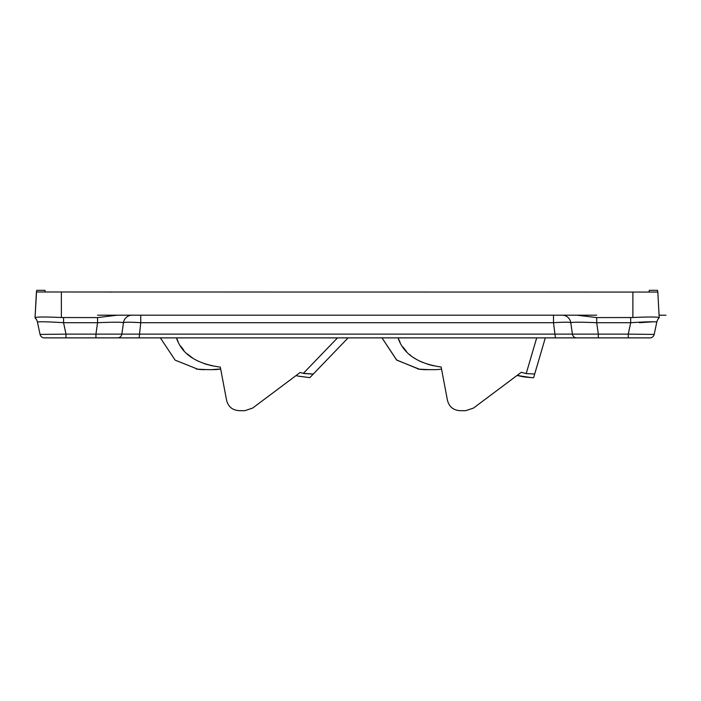 <?xml version="1.0" encoding="UTF-8"?>
<svg xmlns="http://www.w3.org/2000/svg" width="701" height="701" viewBox="0 0 701 701"><rect width="100%" height="100%" fill="white"/><g stroke="black" fill="none" stroke-linecap="round" stroke-linejoin="round"><path stroke-width="1.05" d="M649.012 292.063L649.319 290.319L657.494 290.319L657.827 292.072L632.889 292.063L657.74 292.063M63.563 317.597L63.563 322.705C47.615 321.715 38.905 321.514 37.442 322.101A8.727 8.727 0 0 0 35.05 317.711L35.05 317.658C36.627 316.834 45.39 316.791 61.364 317.527L97.544 317.597L117.304 315.187L576.949 315.187L596.709 317.597L632.889 317.527L632.889 292.063L36.522 291.993L35.05 317.658L36.329 293.377M105.825 292.063L105.299 292.063M112.265 292.063L109.303 292.063M36.391 292.063L36.759 290.319L44.934 290.319L45.241 292.063M97.544 317.597L97.544 322.705C113.396 322.057 122.035 322.057 123.464 322.705A8.727 8.727 0 0 1 132.086 315.187A8.727 8.727 0 0 0 123.464 322.705A8.727 8.727 0 0 1 132.086 315.187L131.087 315.187M127.889 315.187L124.331 315.187M569.484 315.187L566.496 315.187M563.148 315.187L562.141 315.187A8.727 8.727 0 0 1 570.78 322.705C569.694 322.057 563.928 322.057 553.501 322.705L140.752 322.705C130.316 322.057 124.55 322.057 123.464 322.705L121.86 334.123L123.464 322.705M562.149 315.187A8.727 8.727 0 0 1 570.78 322.705L572.393 334.123L121.86 334.123A4.364 4.364 0 0 1 117.54 337.873L139.149 337.873L140.752 322.705L140.752 315.187M570.78 322.705C572.218 322.057 580.857 322.057 596.709 322.705L598.312 334.123L572.393 334.123A4.364 4.364 0 0 0 576.713 337.873L599.145 337.873M596.709 317.597L596.709 322.705L630.69 322.705L630.69 317.597L630.69 322.705C646.637 321.715 655.339 321.514 656.802 322.101L656.031 321.873M632.889 317.527C648.854 316.791 657.617 316.834 659.194 317.658L659.203 317.711A8.727 8.727 0 0 0 656.802 322.101L654.182 334.421L628.262 334.123L630.69 322.705L636.07 322.372M657.827 292.072L659.194 317.658L657.827 292.072M659.203 317.711L659.071 315.222M665.95 315.213L659.063 315.187L657.88 293.062M95.941 337.873L117.54 337.873A4.364 4.364 0 0 0 121.86 334.123L95.941 334.123L95.941 337.873L65.99 337.873L95.941 337.873M35.181 315.187L35.05 317.711A8.727 8.727 0 0 1 37.442 322.101L40.062 334.421A4.364 4.364 0 0 0 44.329 337.873L65.99 337.873L65.99 334.123L40.062 334.421A4.364 4.364 0 0 0 44.329 337.873A4.364 4.364 0 0 1 40.062 334.421A4.364 4.364 0 0 0 44.329 337.873A4.364 4.364 0 0 1 40.062 334.421A4.364 4.364 0 0 0 44.329 337.873A4.364 4.364 0 0 1 40.062 334.421L37.442 322.101C38.914 321.514 47.624 321.715 63.563 322.705L97.544 322.705L95.941 334.123L65.99 334.123L63.563 322.705M80.002 337.873L81.15 337.873M84.383 337.873L87.423 337.873M66.875 337.873L96.09 337.873M109.128 337.873L110.302 337.873M583.942 337.873L585.125 337.873M654.182 334.421A4.364 4.364 0 0 1 649.915 337.873L627.369 337.873M603.465 337.873L609.861 337.873M628.262 337.873L598.312 337.873L598.312 334.123L628.262 334.123L628.262 337.873M576.713 337.873A4.364 4.364 0 0 1 572.393 334.123A4.364 4.364 0 0 0 576.713 337.873L117.523 337.873M399.894 341.843L398.072 337.873C403.373 353.9 417.735 363.617 441.157 367.035L447.404 400.061C449.026 406.738 453.293 410.278 460.224 410.681L465.666 410.681L473.49 408.078L521.316 372.266L526.188 373.607L534.688 374.001L545.317 337.873L570.404 337.873M123.849 337.873L110.53 337.873L123.849 337.873M197.954 369.278L202.317 369.646L197.954 369.278L202.317 369.646L197.954 369.278L202.317 369.646L197.954 369.278L175.119 360.121L160.371 337.873L137.291 337.873M132.384 337.873L129.299 337.873M126.224 337.873L125.26 337.873M37.442 322.101A8.727 8.727 0 0 0 36.645 319.875A8.727 8.727 0 0 1 37.442 322.101A8.727 8.727 0 0 0 35.05 317.711A8.727 8.727 0 0 1 37.442 322.101A8.727 8.727 0 0 0 36.645 319.875L35.05 317.711M44.329 337.873A4.364 4.364 0 0 1 40.062 334.421A4.364 4.364 0 0 0 44.329 337.873A4.364 4.364 0 0 1 40.062 334.421A4.364 4.364 0 0 0 44.329 337.873A4.364 4.364 0 0 1 40.062 334.421M555.429 337.873L553.501 322.705L553.501 315.187M653.402 321.768L639.356 322.705M178.089 341.501L176.442 337.873C181.769 354.084 196.394 363.837 220.316 367.122L226.546 400.061C228.167 406.738 232.434 410.278 239.365 410.681L244.807 410.681L252.623 408.078L300.203 372.459L296.032 375.578L300.203 372.459L296.032 375.578L300.203 372.459L303.331 373.361L313.294 374.036L348.117 337.873L313.557 373.764M215.926 369.383L220.666 368.971C216.784 369.865 208.661 369.9 196.298 369.059M205.656 364.126L204.981 363.907M198.549 361.339L197.41 360.787M188.56 354.986L187.43 354.005M180.849 346.285L183.741 350.158M187.535 354.093L192.547 357.966M195.474 359.753L198.593 361.357M204.718 363.819L212.219 365.852M304.234 373.545L313.189 374.097M298.284 376.13L309.833 377.637L313.294 374.036L310.561 376.884M298.906 376.271L296.032 375.578M310.648 376.787L313.242 374.089M298.582 376.2L309.833 377.637M402.952 346.986L406.466 351.411M409.682 354.557L410.777 355.477M414.011 357.86L415.57 358.851M419.154 360.84L422.501 362.373M427.154 364.082L433.595 365.791M419.391 360.954L420.214 361.357M429.161 364.686L433.165 365.703M525.198 377.068L517.54 375.552L531.524 377.637L525.198 377.068L517.54 375.552L531.524 377.637L525.198 377.068L531.524 377.637L525.198 377.068L517.312 375.263L521.316 372.266L526.188 373.607L536.694 337.873M534.688 374.001L533.592 377.716L531.524 377.637L533.592 377.716L534.355 375.14M522.42 376.639L517.54 375.552L517.627 375.026M545.317 337.873L534.565 374.43M406.194 351.113L405.642 350.482M400.078 342.202L399.43 340.914M419.584 369.278L423.86 369.646L419.584 369.278L423.86 369.646L419.584 369.278L423.86 369.646L419.584 369.278L396.757 360.121L382.001 337.873L396.556 359.955L418.979 369.199M405.274 350.044L404.81 349.475M61.355 292.063L61.364 317.527M337.496 337.873L303.331 373.361M130.947 315.266L131.692 315.187M129.019 315.187L124.638 315.187M117.61 315.187L97.544 315.187M596.709 315.187L576.064 315.187M569.046 315.187L564.962 315.187M87.476 337.873L84.619 337.873M93.154 337.873L94.749 337.873L93.154 337.873M86.67 337.873L84.102 337.873M84.155 337.873L90.867 337.873M87.459 337.873L91.244 337.873M575.836 337.873L573.339 337.873M567.46 337.873L561.606 337.873M616.407 337.873L615.548 337.873M600.985 337.873L601.738 337.873L600.985 337.873M603.543 337.873L604.893 337.873M601.099 337.873L599.504 337.873L601.099 337.873M606.794 337.873L610.15 337.873M216.846 369.313L215.934 369.383M220.666 368.971L212.228 369.611M204.236 369.725L203.29 369.69M200.136 369.497L199.145 369.409M297.531 375.964L299.458 376.384M524.953 377.033L523.183 376.77M523.016 376.744L525.224 377.077M433.595 369.62L424.552 369.681M425.113 369.699L424.491 369.672L425.113 369.699M441.534 369.041C438.405 369.865 430.563 369.874 418.015 369.076"/></g></svg>
